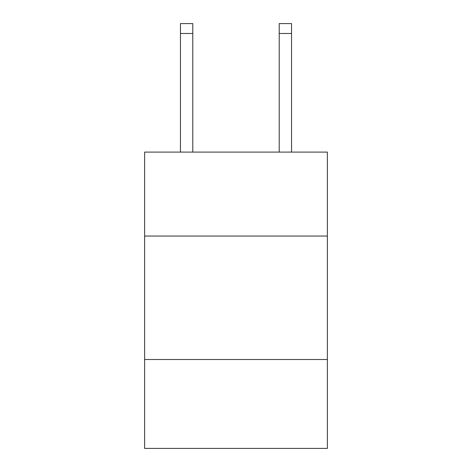 <?xml version="1.0" encoding="UTF-8"?>
<svg xmlns="http://www.w3.org/2000/svg" width="472" height="472" viewBox="0 0 472 472"><rect width="100%" height="100%" fill="white"/><g stroke="black" fill="none" stroke-linecap="round" stroke-linejoin="round"><path stroke-width="0.71" d="M327.361 236.047L327.361 152.096L144.638 152.096L144.638 236.047L327.361 236.047L327.361 448.4L144.638 448.4L144.638 236.047M327.361 359.511L144.638 359.511M279.212 152.096L279.212 23.6L291.554 23.6L291.554 152.096M279.212 23.6L291.554 23.6M192.788 152.096L192.788 33.477L180.446 33.477L180.446 23.6L192.788 23.6L192.788 33.477M180.446 152.096L180.446 33.477M279.212 33.477L291.554 33.477"/></g></svg>
